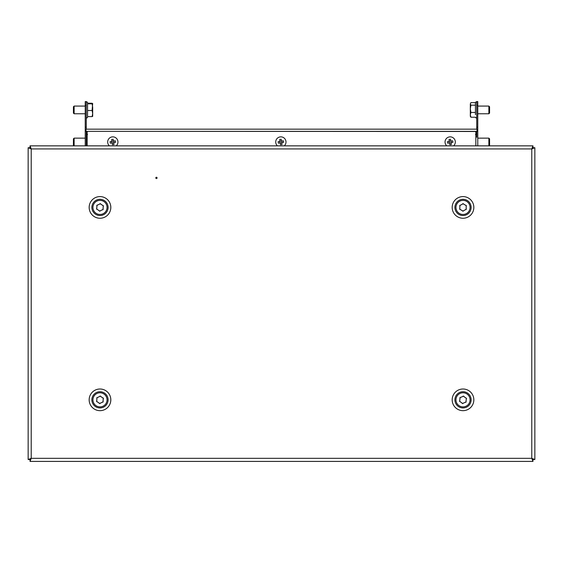 <?xml version="1.0" encoding="UTF-8"?>
<svg xmlns="http://www.w3.org/2000/svg" width="563" height="563" viewBox="0 0 563 563"><rect width="100%" height="100%" fill="white"/><g stroke="black" fill="none" stroke-linecap="round" stroke-linejoin="round"><path stroke-width="0.84" d="M157.07 177.915A0.64 0.64 0 0 1 156.43 178.555A0.64 0.64 0 0 1 155.789 177.915A0.64 0.64 0 0 1 156.43 177.275A0.64 0.64 0 0 1 157.07 177.915M531.775 148.928L534.85 147.731L533.055 147.731L531.775 148.928L31.225 148.928L30.036 145.845L30.036 147.64L31.225 148.928L31.225 458.331L28.15 459.521L29.945 459.521L31.225 458.331L531.775 458.331L532.964 461.414L532.964 459.612L531.775 458.331L531.775 148.928L532.964 145.845L532.964 147.64L531.775 148.928M534.85 459.521L531.775 458.331L533.055 459.521L534.85 459.521L534.85 147.731M28.15 147.731L31.225 148.928L29.945 147.731L28.15 147.731L28.15 459.521M532.964 145.845L30.036 145.845M87.159 131.348L475.841 131.482L475.841 145.845L479.69 145.845M30.036 461.414L31.225 458.331L30.036 459.612L30.036 461.414L532.964 461.414M96.836 209.316A0.647 0.647 0 0 0 97.441 209.373A3.209 3.209 0 0 0 99.116 210.506A0.647 0.647 0 0 0 99.412 211.062A0.647 0.647 0 0 0 100.404 210.597A3.209 3.209 0 0 0 102.22 209.718A0.647 0.647 0 0 0 103.092 209.527A0.647 0.647 0 0 0 102.952 208.648A3.209 3.209 0 0 0 103.092 206.628A0.647 0.647 0 0 0 103.367 205.784A0.647 0.647 0 0 0 102.529 205.467A3.209 3.209 0 0 0 100.854 204.334A0.647 0.647 0 0 0 100.256 203.672A0.647 0.647 0 0 0 99.567 204.242A3.209 3.209 0 0 0 97.751 205.122A0.647 0.647 0 0 0 96.878 205.312A0.647 0.647 0 0 0 97.026 206.192A3.209 3.209 0 0 0 96.878 208.204A0.647 0.647 0 0 0 96.836 209.316M96.132 213.328A7.059 7.059 0 0 0 105.9 211.273A7.059 7.059 0 0 0 103.838 201.505A7.059 7.059 0 0 0 94.077 203.567A7.059 7.059 0 0 0 96.132 213.328M463.3 211.083A0.647 0.647 0 0 0 463.616 210.569A3.209 3.209 0 0 0 465.383 209.584A0.647 0.647 0 0 0 466.009 209.57A0.647 0.647 0 0 0 466.044 208.472A3.209 3.209 0 0 0 466.073 206.452A0.647 0.647 0 0 0 466.291 205.586A0.647 0.647 0 0 0 465.439 205.319A3.209 3.209 0 0 0 463.701 204.285A0.647 0.647 0 0 0 463.067 203.665A0.647 0.647 0 0 0 462.406 204.27A3.209 3.209 0 0 0 460.647 205.256A0.647 0.647 0 0 0 459.788 205.495A0.647 0.647 0 0 0 459.985 206.368A3.209 3.209 0 0 0 459.957 208.387A0.647 0.647 0 0 0 459.739 209.253A0.647 0.647 0 0 0 460.59 209.52A3.209 3.209 0 0 0 462.322 210.548A0.647 0.647 0 0 0 463.3 211.083M466.572 213.511A7.059 7.059 0 0 0 469.106 203.862A7.059 7.059 0 0 0 459.457 201.329A7.059 7.059 0 0 0 456.924 210.977A7.059 7.059 0 0 0 466.572 213.511M466.248 398.083A0.647 0.647 0 0 0 465.643 398.006A3.209 3.209 0 0 0 464.025 396.795A0.647 0.647 0 0 0 463.757 396.225A0.647 0.647 0 0 0 462.744 396.641A3.209 3.209 0 0 0 460.886 397.436A0.647 0.647 0 0 0 460.006 397.591A0.647 0.647 0 0 0 460.112 398.477A3.209 3.209 0 0 0 459.872 400.483A0.647 0.647 0 0 0 459.563 401.32A0.647 0.647 0 0 0 460.386 401.672A3.209 3.209 0 0 0 462.005 402.883A0.647 0.647 0 0 0 462.575 403.565A0.647 0.647 0 0 0 463.286 403.031A3.209 3.209 0 0 0 465.144 402.235A0.647 0.647 0 0 0 466.023 402.081A0.647 0.647 0 0 0 465.918 401.201A3.209 3.209 0 0 0 466.157 399.188A0.647 0.647 0 0 0 466.248 398.083M467.128 394.107A7.059 7.059 0 0 0 457.283 395.719A7.059 7.059 0 0 0 458.894 405.564A7.059 7.059 0 0 0 468.747 403.952A7.059 7.059 0 0 0 467.128 394.107M96.836 401.736A0.647 0.647 0 0 0 97.441 401.792A3.209 3.209 0 0 0 99.116 402.925A0.647 0.647 0 0 0 99.412 403.481A0.647 0.647 0 0 0 100.404 403.017A3.209 3.209 0 0 0 102.22 402.137A0.647 0.647 0 0 0 103.092 401.947A0.647 0.647 0 0 0 102.952 401.067A3.209 3.209 0 0 0 103.092 399.047A0.647 0.647 0 0 0 103.367 398.196A0.647 0.647 0 0 0 102.529 397.886A3.209 3.209 0 0 0 100.854 396.753A0.647 0.647 0 0 0 100.256 396.092A0.647 0.647 0 0 0 99.567 396.655A3.209 3.209 0 0 0 97.751 397.541A0.647 0.647 0 0 0 96.878 397.731A0.647 0.647 0 0 0 97.026 398.611A3.209 3.209 0 0 0 96.878 400.624A0.647 0.647 0 0 0 96.836 401.736M96.132 405.747A7.059 7.059 0 0 0 105.9 403.685A7.059 7.059 0 0 0 103.838 393.924A7.059 7.059 0 0 0 94.077 395.986A7.059 7.059 0 0 0 96.132 405.747M87.159 131.482L87.159 145.845M87.159 129.166L475.841 129.166M85.977 129.166L477.023 129.166L477.023 131.348L85.977 131.348L85.977 129.166M86.259 145.845L86.259 131.348M86.259 129.166L86.259 105.436L85.231 105.436L85.231 101.586L86.259 101.586L86.259 105.436M85.231 138.146L74.126 138.146L74.126 145.845L85.231 145.845L85.231 105.436M85.231 127.245L86.259 127.245M477.769 105.436L476.741 105.436L476.741 101.586L477.769 101.586L477.769 145.845L488.874 145.845L488.874 138.146L477.769 138.146M476.741 105.436L476.741 129.166M476.741 131.348L476.741 137.252M477.769 127.245L476.741 127.245M87.539 116.64L87.539 103.219L92.1 103.247M85.231 106.076L74.126 106.076L74.126 113.775L85.231 113.775M74.126 106.076L73.429 106.773L73.429 113.079L74.126 113.775M87.539 116.604L92.1 116.604L92.677 113.55L92.1 110.496L87.539 110.496M92.663 116.358L92.1 116.604L92.677 116.344L92.677 107.153L92.1 103.817L92.663 103.493M87.539 103.817L92.1 103.817M92.1 110.496L92.677 103.536M74.126 138.146L73.429 138.843L73.429 145.148L74.126 145.845M470.9 102.635L470.323 103.902L470.9 102.635L475.461 102.635L475.461 114.704M477.769 113.775L488.874 113.775L488.874 106.076L477.769 106.076M488.874 113.775L489.571 113.079L489.571 106.773L488.874 106.076M475.461 117.224L470.9 117.224L470.323 116.344L470.323 114.845L470.9 117.224M475.461 112.466L470.9 112.466L470.323 114.845L470.323 108.814L470.9 112.466M475.461 105.168L470.9 105.168L470.323 108.814L470.323 103.902L470.9 105.168M488.874 145.845L489.571 145.148L489.571 138.843L488.874 138.146M446.79 145.845A5.13 5.13 0 0 1 449.373 136.929A5.13 5.13 0 0 1 453.581 145.845M447.543 142.418A9.472 5.799 80.9 0 0 447.684 143.178L449.548 142.882L449.844 144.74A9.472 5.799 -9.1 0 0 451.364 144.501L451.069 142.636L452.933 142.333A9.472 5.799 -99.1 0 0 452.828 141.573A9.472 5.799 -99.1 0 0 452.687 140.813L450.822 141.116L450.527 139.251A9.472 5.799 170.9 0 0 449.007 139.497L449.302 141.362L447.444 141.658A9.472 5.799 80.9 0 0 447.543 142.418M449.112 141.39L449.358 142.911M451.012 141.088L451.259 142.608M451.097 142.826L449.577 143.072M450.794 140.926L449.274 141.172M277.468 145.845A5.13 5.13 0 0 1 280.043 136.929A5.13 5.13 0 0 1 284.252 145.845M278.213 142.418A9.472 5.799 80.9 0 0 278.361 143.178L280.219 142.882L280.522 144.74A9.472 5.799 -9.1 0 0 282.042 144.501L281.739 142.636L283.604 142.333A9.472 5.799 -99.1 0 0 283.499 141.573A9.472 5.799 -99.1 0 0 283.358 140.813L281.5 141.116L281.197 139.251A9.472 5.799 170.9 0 0 279.677 139.497L279.98 141.362L278.115 141.658A9.472 5.799 80.9 0 0 278.213 142.418M279.79 141.39L280.029 142.911M281.69 141.088L281.929 142.608M281.774 142.826L280.254 143.072M281.465 140.926L279.945 141.172M109.419 145.845A5.13 5.13 0 0 1 112.002 136.929A5.13 5.13 0 0 1 116.21 145.845M110.172 142.418A9.472 5.799 80.9 0 0 110.313 143.178L112.178 142.882L112.473 144.74A9.472 5.799 -9.1 0 0 113.993 144.501L113.698 142.636L115.556 142.333A9.472 5.799 -99.1 0 0 115.457 141.573A9.472 5.799 -99.1 0 0 115.316 140.813L113.452 141.116L113.156 139.251A9.472 5.799 170.9 0 0 111.636 139.497L111.931 141.362L110.067 141.658A9.472 5.799 80.9 0 0 110.172 142.418M111.741 141.39L111.988 142.911M113.642 141.088L113.888 142.608M113.726 142.826L112.206 143.072M113.423 140.926L111.903 141.172M463.011 391.728A8.107 8.107 0 0 1 471.125 399.836A8.107 8.107 0 0 1 463.011 407.943A8.107 8.107 0 0 1 454.904 399.836A8.107 8.107 0 0 1 463.011 391.728M463.011 410.666A10.831 10.831 0 0 0 473.842 399.836A10.831 10.831 0 0 0 463.011 389.005A10.831 10.831 0 0 0 452.18 399.836A10.831 10.831 0 0 0 463.011 410.666M99.989 391.728A8.107 8.107 0 0 1 108.096 399.836A8.107 8.107 0 0 1 99.989 407.943A8.107 8.107 0 0 1 91.875 399.836A8.107 8.107 0 0 1 99.989 391.728M99.989 410.666A10.831 10.831 0 0 0 110.82 399.836A10.831 10.831 0 0 0 99.989 389.005A10.831 10.831 0 0 0 89.158 399.836A10.831 10.831 0 0 0 99.989 410.666M463.011 199.309A8.107 8.107 0 0 1 471.125 207.416A8.107 8.107 0 0 1 463.011 215.53A8.107 8.107 0 0 1 454.904 207.416A8.107 8.107 0 0 1 463.011 199.309M463.011 218.247A10.831 10.831 0 0 0 473.842 207.416A10.831 10.831 0 0 0 463.011 196.593A10.831 10.831 0 0 0 452.18 207.416A10.831 10.831 0 0 0 463.011 218.247M99.989 199.309A8.107 8.107 0 0 1 108.096 207.416A8.107 8.107 0 0 1 99.989 215.53A8.107 8.107 0 0 1 91.875 207.416A8.107 8.107 0 0 1 99.989 199.309M99.989 218.247A10.831 10.831 0 0 0 110.82 207.416A10.831 10.831 0 0 0 99.989 196.593A10.831 10.831 0 0 0 89.158 207.416A10.831 10.831 0 0 0 99.989 218.247M87.539 117.364L86.899 118.012L86.259 117.364M86.259 102.487L86.899 101.847L87.539 102.487M86.259 134.557L86.899 133.917L87.539 134.557M475.461 117.364L476.101 118.012L476.741 117.364M476.741 102.487L476.101 101.847L475.461 102.487M476.741 134.557L476.101 133.917L475.461 134.557"/></g></svg>

